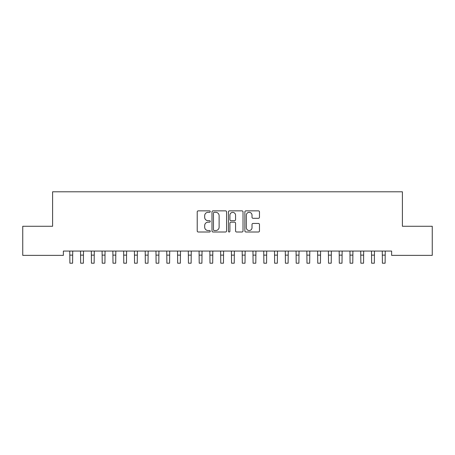 <?xml version="1.0" encoding="UTF-8"?>
<svg xmlns="http://www.w3.org/2000/svg" width="455" height="455" viewBox="0 0 455 455"><rect width="100%" height="100%" fill="white"/><g stroke="black" fill="none" stroke-linecap="round" stroke-linejoin="round"><path stroke-width="0.68" d="M210.261 211.592A0.739 0.739 0 0 0 209.516 210.853L198.278 210.853A1.058 1.058 0 0 0 197.22 211.905L197.22 230.947A1.058 1.058 0 0 0 198.278 232.005L209.516 232.005A0.739 0.739 0 0 0 210.261 231.265A0.739 0.739 0 0 0 209.516 230.526L208.066 230.526A3.384 3.384 0 0 1 204.676 227.142L204.676 225.555A3.384 3.384 0 0 1 208.066 222.171L209.516 222.171A0.739 0.739 0 0 0 210.261 221.426A0.739 0.739 0 0 0 209.516 220.686L208.066 220.686A3.384 3.384 0 0 1 204.676 217.302L204.676 215.715A3.384 3.384 0 0 1 208.066 212.331L209.516 212.331A0.739 0.739 0 0 0 210.261 211.592M258.412 218.309A1.058 1.058 0 0 0 259.469 217.251L259.469 211.905A1.058 1.058 0 0 0 258.412 210.853L245.933 210.853A1.058 1.058 0 0 0 244.875 211.905L244.875 230.947A1.058 1.058 0 0 0 245.933 232.005L258.412 232.005A1.058 1.058 0 0 0 259.469 230.947L259.469 224.497A1.058 1.058 0 0 0 258.412 223.439L253.071 223.439A1.058 1.058 0 0 0 252.013 224.497L252.013 227.693A2.827 2.827 0 0 1 249.186 230.526A2.827 2.827 0 0 1 246.354 227.693L246.354 215.158A2.827 2.827 0 0 1 249.186 212.331A2.827 2.827 0 0 1 252.013 215.158L252.013 217.251A1.058 1.058 0 0 0 253.071 218.309L258.412 218.309M391.624 251.063L63.376 251.063L63.376 255.374L22.75 255.374L22.75 226.277L52.598 226.277L52.598 191.794L402.402 191.794L402.402 226.277L432.25 226.277L432.25 255.374L391.624 255.374L391.624 251.063M226.573 211.905A1.058 1.058 0 0 0 225.515 210.853L213.037 210.853A1.058 1.058 0 0 0 211.979 211.905L211.979 230.947A1.058 1.058 0 0 0 213.037 232.005L225.515 232.005A1.058 1.058 0 0 0 226.573 230.947L226.573 211.905M229.485 210.853L241.963 210.853A1.058 1.058 0 0 1 243.021 211.905L243.021 230.947A1.058 1.058 0 0 1 241.963 232.005L236.623 232.005A1.058 1.058 0 0 1 235.565 230.947L235.565 223.223A1.058 1.058 0 0 0 234.507 222.171L230.964 222.171A1.058 1.058 0 0 0 229.906 223.223L229.906 231.265A0.739 0.739 0 0 1 229.166 232.005A0.739 0.739 0 0 1 228.427 231.265L228.427 211.905A1.058 1.058 0 0 1 229.485 210.853M214.197 212.331A0.739 0.739 0 0 0 213.458 213.071L213.458 229.786A0.739 0.739 0 0 0 214.197 230.526L215.733 230.526A3.384 3.384 0 0 0 219.117 227.142L219.117 215.715A3.384 3.384 0 0 0 215.733 212.331L214.197 212.331M235.565 215.215A2.827 2.827 0 0 0 232.738 212.383A2.827 2.827 0 0 0 229.906 215.215L229.906 219.629A1.058 1.058 0 0 0 230.964 220.686L234.507 220.686A1.058 1.058 0 0 0 235.565 219.629L235.565 215.215M69.757 251.063L69.894 263.206L72.59 263.206L72.726 251.063M80.535 251.063L80.671 263.206L83.367 263.206L83.504 251.063M91.313 251.063L91.449 263.206L94.145 263.206L94.282 251.063M102.091 251.063L102.227 263.206L104.917 263.206L105.054 251.063M112.863 251.063L112.999 263.206L115.695 263.206L115.832 251.063M123.641 251.063L123.777 263.206L126.473 263.206L126.609 251.063M134.418 251.063L134.555 263.206L137.251 263.206L137.387 251.063M145.196 251.063L145.333 263.206L148.023 263.206L148.159 251.063M155.968 251.063L156.105 263.206L158.801 263.206L158.937 251.063M166.746 251.063L166.883 263.206L169.579 263.206L169.715 251.063M177.524 251.063L177.66 263.206L180.356 263.206L180.493 251.063M188.302 251.063L188.438 263.206L191.128 263.206L191.265 251.063M199.074 251.063L199.21 263.206L201.906 263.206L202.043 251.063M209.852 251.063L209.988 263.206L212.684 263.206L212.821 251.063M220.63 251.063L220.766 263.206L223.456 263.206L223.598 251.063M231.402 251.063L231.544 263.206L234.234 263.206L234.37 251.063M242.179 251.063L242.316 263.206L245.012 263.206L245.148 251.063M252.957 251.063L253.094 263.206L255.79 263.206L255.926 251.063M263.735 251.063L263.872 263.206L266.562 263.206L266.698 251.063M274.507 251.063L274.644 263.206L277.34 263.206L277.476 251.063M285.285 251.063L285.421 263.206L288.117 263.206L288.254 251.063M296.063 251.063L296.199 263.206L298.895 263.206L299.032 251.063M306.841 251.063L306.977 263.206L309.667 263.206L309.804 251.063M317.613 251.063L317.749 263.206L320.445 263.206L320.582 251.063M328.391 251.063L328.527 263.206L331.223 263.206L331.359 251.063M339.168 251.063L339.305 263.206L342.001 263.206L342.137 251.063M349.946 251.063L350.083 263.206L352.773 263.206L352.909 251.063M360.718 251.063L360.855 263.206L363.551 263.206L363.687 251.063M371.496 251.063L371.633 263.206L374.328 263.206L374.465 251.063M382.274 251.063L382.41 263.206L385.106 263.206L385.243 251.063M69.894 255.124L72.59 255.124M80.671 255.124L83.367 255.124M91.449 255.124L94.145 255.124M102.227 255.124L104.917 255.124M112.999 255.124L115.695 255.124M123.777 255.124L126.473 255.124M134.555 255.124L137.251 255.124M145.333 255.124L148.023 255.124M156.105 255.124L158.801 255.124M166.883 255.124L169.579 255.124M177.66 255.124L180.356 255.124M188.438 255.124L191.128 255.124M199.21 255.124L201.906 255.124M209.988 255.124L212.684 255.124M220.766 255.124L223.456 255.124M231.544 255.124L234.234 255.124M242.316 255.124L245.012 255.124M253.094 255.124L255.79 255.124M263.872 255.124L266.562 255.124M274.644 255.124L277.34 255.124M285.421 255.124L288.117 255.124M296.199 255.124L298.895 255.124M306.977 255.124L309.667 255.124M317.749 255.124L320.445 255.124M328.527 255.124L331.223 255.124M339.305 255.124L342.001 255.124M350.083 255.124L352.773 255.124M360.855 255.124L363.551 255.124M371.633 255.124L374.328 255.124M382.41 255.124L385.106 255.124"/></g></svg>
